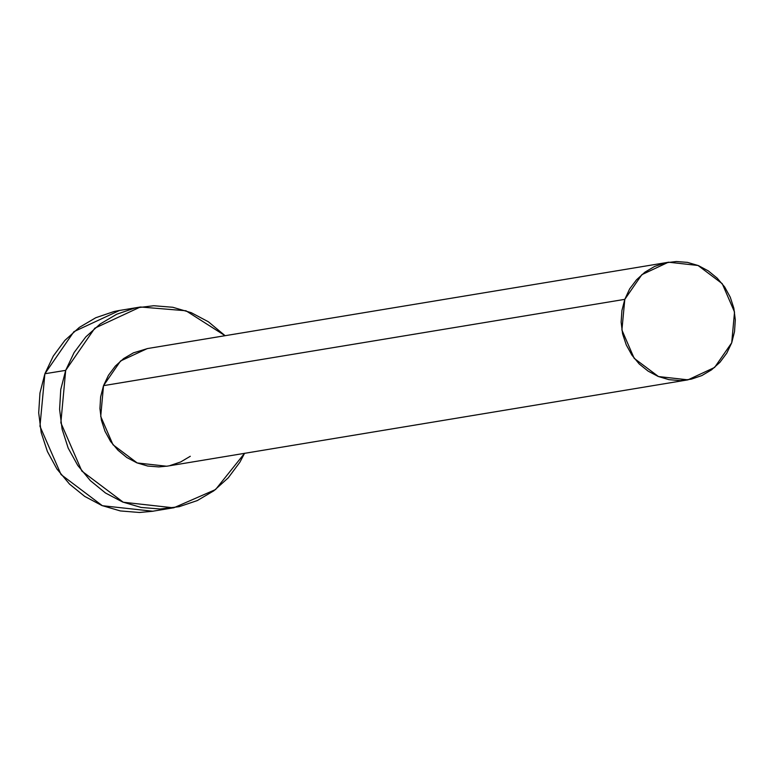 <?xml version="1.0" encoding="UTF-8"?>
<svg xmlns="http://www.w3.org/2000/svg" width="774" height="774" viewBox="0 0 774 774"><rect width="100%" height="100%" fill="white"/><g stroke="black" fill="none" stroke-linecap="round" stroke-linejoin="round"><path stroke-width="1.16" d="M668.262 262.26L147.254 348.59L120.58 361.003L103.532 385.684L624.763 299.315L641.801 274.635L668.484 262.222L698.013 265.482L722.21 283.719L734.545 312.019L731.691 342.756L714.644 367.437L687.97 379.85L658.432 376.59L634.235 358.352L621.899 330.053L624.763 299.315L103.532 385.684L108.476 375.284L115.278 366.121L123.695 358.536L133.38 352.838L147.486 348.552M139.988 307.055L119.506 310.451L73.965 331.64L44.863 373.774L65.713 370.32L94.815 328.176L140.355 306.988L185.905 310.751L225.118 335.684L208.409 321.791L191.265 312.744L172.796 307.326L153.716 305.759L134.773 308.091L116.68 314.244L100.136 323.977L85.779 336.922L74.149 352.567L65.713 370.32L44.863 373.774L39.987 426.251L61.049 474.568L102.362 505.703L152.788 511.266L173.231 507.879M244.603 453.312L215.53 489.565L173.637 507.812L123.211 502.249L81.899 471.114L60.836 422.798L65.713 370.32L60.778 389.496L59.55 409.369L62.065 429.164L68.218 448.117L77.787 465.503L90.403 480.664L105.583 493.009L122.727 502.055L141.197 507.473L160.266 509.04L179.22 506.709L197.312 500.555L213.856 490.822L228.214 477.877L239.843 462.233L244.613 453.312M190.298 456.263L180.613 461.962L170.009 465.561M166.961 466.171L158.912 466.935L147.737 466.016L136.93 462.842L126.878 457.54L117.996 450.313L110.605 441.432L105.003 431.244L101.394 420.147L99.923 408.556L100.639 396.917L103.532 385.684L100.678 416.412L113.004 444.721L137.201 462.958L166.739 466.209L687.97 379.85M119.912 310.384L113.923 311.545L95.831 317.698L79.287 327.431L64.929 340.376L53.3 356.021L44.863 373.774L39.938 392.95L38.7 412.823L41.216 432.618L47.369 451.571L56.937 468.957L69.554 484.118L84.734 496.463L101.878 505.509L120.347 510.927L139.417 512.494L153.155 511.198M624.763 299.315L621.87 310.548L621.145 322.187L622.615 333.778L626.224 344.885L631.836 355.072L639.218 363.944L648.109 371.172L658.152 376.483L668.968 379.647L680.143 380.566L691.24 379.202L701.834 375.593L711.529 369.895L719.936 362.319L726.747 353.157L731.691 342.756L734.574 331.524L735.3 319.885L733.829 308.294L730.221 297.187L724.619 286.999L717.227 278.127L708.336 270.9L698.293 265.588L687.476 262.425L676.302 261.506L665.205 262.87L654.611 266.479L644.916 272.177L636.509 279.753L629.697 288.915L624.763 299.315"/></g></svg>
